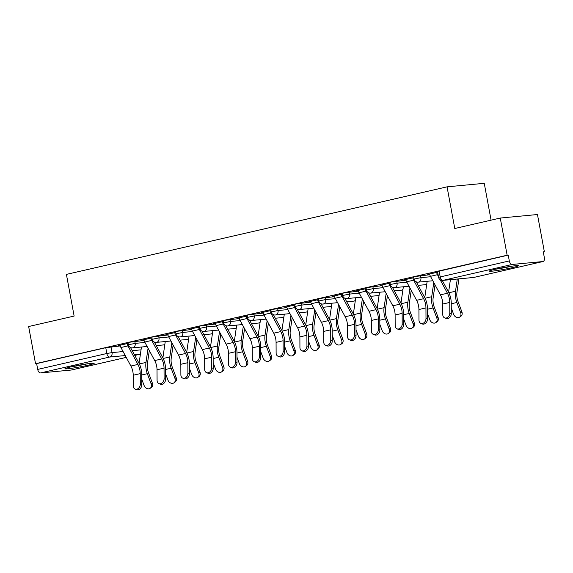 <?xml version="1.0" encoding="UTF-8"?>
<svg xmlns="http://www.w3.org/2000/svg" width="573" height="573" viewBox="0 0 573 573"><rect width="100%" height="100%" fill="white"/><g stroke="black" fill="none" stroke-linecap="round" stroke-linejoin="round"><path stroke-width="0.86" d="M144.095 340.441L129.577 342.231L128.001 342.718L128.381 344.774L135.178 343.377L144.955 342.453M167.903 334.969L153.385 336.752L151.809 337.239L152.189 339.295L158.986 337.905L168.763 336.974M191.719 329.489L177.193 331.28L175.617 331.767L175.997 333.823L182.794 332.426L192.571 331.502M215.527 324.01L201.001 325.801L199.425 326.288L199.805 328.343L206.602 326.947L216.379 326.023M239.335 318.538L224.809 320.321L223.234 320.816L223.62 322.871L230.418 321.474L240.194 320.543M263.143 313.059L248.618 314.849L247.049 315.336L247.429 317.392L254.226 315.995L264.003 315.071M286.951 307.579L272.433 309.37L270.857 309.857L271.237 311.913L278.034 310.516L287.811 309.592M310.759 302.107L296.241 303.898L294.665 304.385L295.045 306.44L301.842 305.044L311.619 304.12M334.575 296.628L320.049 298.418L318.473 298.905L318.853 300.961L325.65 299.564L335.427 298.64M358.383 291.156L343.857 292.939L342.282 293.426L342.661 295.482L349.458 294.092L359.235 293.161M382.191 285.676L367.665 287.467L366.09 287.954L366.469 290.01L373.267 288.613L383.05 287.689M405.999 280.197L391.474 281.988L389.898 282.475L390.285 284.53L397.082 283.134L406.859 282.21M429.807 274.725L415.289 276.508L413.713 277.003L414.093 279.058L420.89 277.661L430.667 276.73M512.319 267.641A14.855 0.917 169.5 0 0 518.465 265.736A14.855 0.917 169.5 0 0 510.486 266.388A14.855 0.917 169.5 0 0 495.401 269.246A14.855 0.917 169.5 0 0 489.256 271.151A14.855 0.917 169.5 0 0 497.235 270.499A14.855 0.917 169.5 0 0 512.319 267.641M88.027 365.237A14.855 0.917 169.5 0 0 94.173 363.332A14.855 0.917 169.5 0 0 86.186 363.984A14.855 0.917 169.5 0 0 71.109 366.842A14.855 0.917 169.5 0 0 64.964 368.747A14.855 0.917 169.5 0 0 72.943 368.095A14.855 0.917 169.5 0 0 88.027 365.237M543.29 251.955L544.35 251.712L543.268 251.812L544.336 257.606A3.81 2.163 77 0 1 543.025 261.524A3.81 2.163 77 0 1 542.86 261.553L512.169 264.454L443.029 280.362L473.721 277.454L542.86 261.553M491.082 220.161L484.249 183.317L447.055 186.841L454.776 228.512L500.258 218.048L507.148 255.236L35.54 363.712L28.65 326.524L74.132 316.067L66.411 274.395L447.055 186.841M500.258 218.048L537.46 214.524L544.35 251.712M71.575 369.957A3.81 2.163 -103 0 1 71.417 370A3.81 2.163 -103 0 1 71.253 370.029L40.561 372.937A3.81 2.163 -103 0 1 37.703 369.406L36.629 363.611L105.769 347.711L120.287 345.92M36.629 363.611L35.54 363.712M508.237 255.128L437.521 271.523L438.596 277.318L509.304 260.923L508.237 255.128L507.148 255.236M509.304 260.923A3.81 2.163 77 0 0 512.169 264.454M437.636 272.161L427.766 274.431M413.828 277.64L403.958 279.911M390.02 283.112L380.15 285.39M366.211 288.591L356.342 290.862M342.403 294.071L332.526 296.341M318.595 299.543L308.718 301.813M294.78 305.022L284.91 307.293M270.972 310.502L261.102 312.772M247.164 315.974L237.294 318.244M223.355 321.453L213.485 323.724M199.547 326.925L189.677 329.196M175.739 332.404L165.862 334.675M151.924 337.884L142.054 340.154M128.116 343.356L118.246 345.626M427.809 274.646L429.686 274.209M403.994 280.118L405.877 279.688M380.185 285.598L382.062 285.168M356.377 291.077L358.254 290.64M332.569 296.549L334.446 296.119M308.761 302.028L310.638 301.599M284.953 307.5L286.829 307.071M261.138 312.98L263.021 312.55M237.329 318.459L239.213 318.022M213.521 323.931L215.398 323.501M189.713 329.411L191.59 328.981M165.905 334.89L167.782 334.453M142.097 340.362L143.973 339.932M118.289 345.841L120.165 345.412M438.445 276.537L437.464 274.703A4.763 2.707 77 0 1 436.669 272.404L429.643 274.016A4.763 2.707 77 0 0 430.445 276.322L440.422 294.851A11.804 6.718 -103 0 1 442.736 304.041L442.786 314.634A4.376 3.352 -68.1 0 0 444.662 317.893A4.376 3.352 -68.1 0 0 449.805 313.023L451.288 313.617A4.376 3.352 111.9 0 1 446.145 318.488L444.662 317.893M440.186 279.767L447.441 293.233A11.804 6.718 -103 0 1 449.755 302.429L449.805 313.023M451.288 313.617L451.238 303.024A14.282 8.122 77 0 0 448.437 291.901L442.256 280.426M458.916 278.879L456.953 292.337A11.804 6.718 77 0 0 458.063 301.642L461.881 311.877A4.376 3.51 55 0 1 460.885 316.275L459.668 317.12A4.376 3.51 -125 0 0 460.663 312.729L456.853 302.494A14.282 8.122 -103 0 1 455.506 291.234L457.29 279.03M451.259 307.937L453.644 314.341A4.376 3.51 -125 0 0 459.668 317.12M448.58 292.18L450.407 279.681M425.997 318.495L425.947 307.902A11.804 6.718 -103 0 0 423.633 298.712L413.656 280.183A4.763 2.707 77 0 1 412.854 277.876L405.834 279.495A4.763 2.707 77 0 0 406.637 281.801L416.614 300.324A11.804 6.718 -103 0 1 418.927 309.52L418.978 320.114A4.376 3.352 -68.1 0 0 420.854 323.373A4.376 3.352 -68.1 0 0 425.997 318.495L427.472 319.097A4.376 3.352 111.9 0 1 422.33 323.967L420.854 323.373M427.472 319.097L427.429 308.496A14.282 8.122 77 0 0 424.629 297.38L416.249 281.823M402.189 323.974L402.139 313.381A11.804 6.718 -103 0 0 399.825 304.191L389.848 285.662A4.763 2.707 77 0 1 389.046 283.356L382.026 284.967A4.763 2.707 77 0 0 382.828 287.274L392.806 305.803A11.804 6.718 -103 0 1 395.119 314.992L395.169 325.593A4.376 3.352 -68.1 0 0 397.046 328.845A4.376 3.352 -68.1 0 0 402.189 323.974L403.664 324.569A4.376 3.352 111.9 0 1 398.522 329.439L397.046 328.845M403.664 324.569L403.621 313.975A14.282 8.122 77 0 0 400.821 302.852L392.441 287.302M509.949 266.474A12.85 0.795 -10.5 0 1 497.471 268.787M495.624 269.195A14.755 0.91 169.5 0 0 511.818 266.194M85.656 364.07A12.85 0.795 -10.5 0 1 73.172 366.383M71.331 366.792A14.755 0.91 169.5 0 0 87.526 363.791M435.036 284.853L433.145 297.81A11.804 6.718 77 0 0 434.255 307.121L438.073 317.356A4.376 3.51 55 0 1 437.07 321.747L435.86 322.599A4.376 3.51 -125 0 0 436.855 318.208L433.045 307.966A14.282 8.122 -103 0 1 431.698 296.707L433.775 282.503M427.451 313.41L429.836 319.82A4.376 3.51 -125 0 0 435.86 322.599M424.772 297.659L427.164 281.3M411.228 290.325L409.337 303.289A11.804 6.718 77 0 0 410.447 312.593L414.258 322.835A4.376 3.51 55 0 1 413.262 327.226L412.051 328.078A4.376 3.51 -125 0 0 413.047 323.681L409.237 313.445A14.282 8.122 -103 0 1 407.89 302.186L409.96 287.983M403.643 318.889L406.028 325.299A4.376 3.51 -125 0 0 412.051 328.078M400.964 303.131L403.356 286.779M378.381 329.454L378.33 318.86A11.804 6.718 -103 0 0 376.017 309.664L366.04 291.134A4.763 2.707 77 0 1 365.237 288.828L358.218 290.447A4.763 2.707 77 0 0 359.013 292.753L368.991 311.282A11.804 6.718 -103 0 1 371.311 320.472L371.354 331.065A4.376 3.352 -68.1 0 0 373.231 334.324A4.376 3.352 -68.1 0 0 378.381 329.454L379.856 330.048A4.376 3.352 111.9 0 1 374.713 334.919L373.231 334.324M379.856 330.048L379.806 319.455A14.282 8.122 77 0 0 377.005 308.331L368.632 292.774M354.565 334.926L354.522 324.332A11.804 6.718 -103 0 0 352.202 315.143L342.224 296.613A4.763 2.707 77 0 1 341.429 294.307L334.41 295.919A4.763 2.707 77 0 0 335.205 298.225L345.182 316.754A11.804 6.718 -103 0 1 347.496 325.951L347.546 336.544A4.376 3.352 -68.1 0 0 349.423 339.796A4.376 3.352 -68.1 0 0 354.565 334.926L356.048 335.52A4.376 3.352 111.9 0 1 350.905 340.391L349.423 339.796M356.048 335.52L355.998 324.927A14.282 8.122 77 0 0 353.197 313.811L344.824 298.254M330.757 340.405L330.714 329.812A11.804 6.718 -103 0 0 328.393 320.615L318.416 302.093A4.763 2.707 77 0 1 317.621 299.786L310.602 301.398A4.763 2.707 77 0 0 311.397 303.704L321.374 322.234A11.804 6.718 -103 0 1 323.688 331.423L323.738 342.017A4.376 3.352 -68.1 0 0 325.614 345.275A4.376 3.352 -68.1 0 0 330.757 340.405L332.24 340.999A4.376 3.352 111.9 0 1 327.097 345.87L325.614 345.275M332.24 340.999L332.19 330.406A14.282 8.122 77 0 0 329.389 319.283L321.016 303.733M387.42 295.804L385.522 308.761A11.804 6.718 77 0 0 386.639 318.072L390.449 328.308A4.376 3.51 55 0 1 389.454 332.705L388.243 333.55A4.376 3.51 -125 0 0 389.239 329.16L385.428 318.917A14.282 8.122 -103 0 1 384.082 307.665L386.152 293.455M379.835 324.368L382.22 330.771A4.376 3.51 -125 0 0 388.243 333.55M377.156 308.611L379.541 292.259M363.611 301.276L361.713 314.24A11.804 6.718 77 0 0 362.831 323.544L366.641 333.787A4.376 3.51 55 0 1 365.646 338.177L364.435 339.03A4.376 3.51 -125 0 0 365.431 334.632L361.613 324.397A14.282 8.122 -103 0 1 360.267 313.137L362.344 298.934M356.019 329.84L358.411 336.251A4.376 3.51 -125 0 0 364.435 339.03M353.348 314.083L355.733 297.731M339.796 306.756L337.905 319.72A11.804 6.718 77 0 0 339.023 329.024L342.833 339.259A4.376 3.51 55 0 1 341.837 343.657L340.627 344.502A4.376 3.51 -125 0 0 341.623 340.111L337.805 329.876A14.282 8.122 -103 0 1 336.458 318.617L338.536 304.406M332.211 335.32L334.596 341.723A4.376 3.51 -125 0 0 340.627 344.502M329.539 319.562L331.925 303.21M293.806 305.244L286.786 306.877A4.763 2.707 77 0 0 287.589 309.184L297.566 327.706A11.804 6.718 -103 0 1 299.88 336.903L299.93 347.496A4.376 3.352 -68.1 0 0 301.806 350.755A4.376 3.352 -68.1 0 0 306.949 345.884L308.432 346.479A4.376 3.352 111.9 0 1 303.289 351.349L301.806 350.755M293.813 305.259A4.763 2.707 77 0 0 294.608 307.565L304.585 326.094A11.804 6.718 -103 0 1 306.899 335.284L306.949 345.884M308.432 346.479L308.381 335.885A14.282 8.122 77 0 0 305.581 324.762L297.208 309.205M315.988 312.235L314.097 325.192A11.804 6.718 77 0 0 315.207 334.503L319.025 344.738A4.376 3.51 55 0 1 318.029 349.129L316.812 349.981A4.376 3.51 -125 0 0 317.814 345.591L313.997 335.348A14.282 8.122 -103 0 1 312.65 324.089L314.727 309.886M308.403 340.792L310.788 347.202A4.376 3.51 -125 0 0 316.812 349.981M305.731 325.041L308.116 308.689M262.978 312.335L262.978 312.349A4.763 2.707 77 0 0 263.781 314.656L273.758 333.185A11.804 6.718 -103 0 1 276.071 342.382L276.122 352.975A4.376 3.352 -68.1 0 0 277.998 356.227A4.376 3.352 -68.1 0 0 283.141 351.356L284.623 351.951A4.376 3.352 111.9 0 1 279.474 356.821L277.998 356.227M269.998 310.724L269.998 310.738A4.763 2.707 77 0 0 270.8 313.044L280.777 331.574A11.804 6.718 -103 0 1 283.091 340.763L283.141 351.356M284.623 351.951L284.573 341.358A14.282 8.122 77 0 0 281.773 330.241L273.393 314.684M292.18 317.707L290.289 330.671A11.804 6.718 77 0 0 291.399 339.975L295.217 350.218A4.376 3.51 55 0 1 294.214 354.608L293.004 355.461A4.376 3.51 -125 0 0 293.999 351.063L290.189 340.828A14.282 8.122 -103 0 1 288.842 329.568L290.919 315.365M284.595 346.271L286.98 352.682A4.376 3.51 -125 0 0 293.004 355.461M281.916 330.514L284.308 314.162M239.17 317.814L239.17 317.829A4.763 2.707 77 0 0 239.972 320.135L249.95 338.664A11.804 6.718 -103 0 1 252.263 347.854L252.313 358.447A4.376 3.352 -68.1 0 0 254.19 361.706A4.376 3.352 -68.1 0 0 259.333 356.836L260.808 357.43A4.376 3.352 111.9 0 1 255.665 362.301L254.19 361.706M246.189 316.203L246.189 316.21A4.763 2.707 77 0 0 246.992 318.516L256.969 337.046A11.804 6.718 -103 0 1 259.283 346.242L259.333 356.836M260.808 357.43L260.765 346.837A14.282 8.122 77 0 0 257.965 335.714L249.584 320.164M268.372 323.186L266.481 336.15A11.804 6.718 77 0 0 267.591 345.455L271.401 355.69A4.376 3.51 55 0 1 270.406 360.088L269.195 360.933A4.376 3.51 -125 0 0 270.191 356.542L266.381 346.307A14.282 8.122 -103 0 1 265.034 335.047L267.104 320.837M260.787 351.75L263.172 358.154A4.376 3.51 -125 0 0 269.195 360.933M258.108 335.993L260.5 319.641M215.362 323.294L215.362 323.308A4.763 2.707 77 0 0 216.157 325.614L226.134 344.137A11.804 6.718 -103 0 1 228.455 353.333L228.498 363.927A4.376 3.352 -68.1 0 0 230.375 367.186A4.376 3.352 -68.1 0 0 235.524 362.308L237 362.91A4.376 3.352 111.9 0 1 231.857 367.78L230.375 367.186M222.381 321.675L222.381 321.689A4.763 2.707 77 0 0 223.184 323.996L233.161 342.525A11.804 6.718 -103 0 1 235.474 351.715L235.524 362.308M237 362.91L236.957 352.309A14.282 8.122 77 0 0 234.156 341.193L225.776 325.636M244.564 328.666L242.666 341.623A11.804 6.718 77 0 0 243.783 350.934L247.593 361.169A4.376 3.51 55 0 1 246.598 365.56L245.387 366.412A4.376 3.51 -125 0 0 246.383 362.021L242.572 351.779A14.282 8.122 -103 0 1 241.226 340.52L243.296 326.316M236.978 357.223L239.364 363.633A4.376 3.51 -125 0 0 245.387 366.412M234.3 341.472L236.692 325.113M191.547 328.766L191.554 328.78A4.763 2.707 77 0 0 192.349 331.087L202.326 349.616A11.804 6.718 -103 0 1 204.647 358.805L204.69 369.406A4.376 3.352 -68.1 0 0 206.566 372.658A4.376 3.352 -68.1 0 0 211.709 367.787L213.192 368.382A4.376 3.352 111.9 0 1 208.049 373.252L206.566 372.658M198.573 327.154L198.573 327.169A4.763 2.707 77 0 0 199.375 329.475L209.353 347.997A11.804 6.718 -103 0 1 211.666 357.194L211.709 367.787M213.192 368.382L213.142 357.788A14.282 8.122 77 0 0 210.341 346.665L201.968 331.115M220.755 334.138L218.857 347.102A11.804 6.718 77 0 0 219.975 356.406L223.785 366.641A4.376 3.51 55 0 1 222.79 371.039L221.579 371.891A4.376 3.51 -125 0 0 222.575 367.494L218.764 357.258A14.282 8.122 -103 0 1 217.411 345.999L219.488 331.796M213.17 362.702L215.555 369.112A4.376 3.51 -125 0 0 221.579 371.891M210.492 346.944L212.877 330.592M167.739 334.245L167.746 334.26A4.763 2.707 77 0 0 168.541 336.566L178.518 355.095A11.804 6.718 -103 0 1 180.832 364.285L180.882 374.878A4.376 3.352 -68.1 0 0 182.758 378.137A4.376 3.352 -68.1 0 0 187.901 373.267L189.384 373.861A4.376 3.352 111.9 0 1 184.241 378.732L182.758 378.137M167.746 334.26L174.765 332.641A4.763 2.707 77 0 0 175.56 334.947L185.537 353.477A11.804 6.718 -103 0 1 187.858 362.673L187.901 373.267M189.384 373.861L189.334 363.268A14.282 8.122 77 0 0 186.533 352.144L178.16 336.587M196.94 339.617L195.049 352.574A11.804 6.718 77 0 0 196.167 361.885L199.977 372.121A4.376 3.51 55 0 1 198.981 376.518L197.771 377.363A4.376 3.51 -125 0 0 198.767 372.973L194.949 362.73A14.282 8.122 -103 0 1 193.602 351.478L195.68 337.268M189.355 368.181L191.747 374.584A4.376 3.51 -125 0 0 197.771 377.363M186.683 352.424L189.069 336.072M164.093 378.739L164.043 368.145A11.804 6.718 -103 0 0 161.729 358.956L151.752 340.426A4.763 2.707 77 0 1 150.957 338.12L143.93 339.732A4.763 2.707 77 0 0 144.733 342.038L154.71 360.567A11.804 6.718 -103 0 1 157.023 369.764L157.074 380.357A4.376 3.352 -68.1 0 0 158.95 383.609A4.376 3.352 -68.1 0 0 164.093 378.739L165.576 379.333A4.376 3.352 111.9 0 1 160.433 384.204L158.95 383.609M165.576 379.333L165.525 368.74A14.282 8.122 77 0 0 162.725 357.624L154.352 342.067M173.132 345.089L171.241 358.053A11.804 6.718 77 0 0 172.351 367.357L176.169 377.6A4.376 3.51 55 0 1 175.173 381.99L173.956 382.843A4.376 3.51 -125 0 0 174.958 378.445L171.141 368.21A14.282 8.122 -103 0 1 169.794 356.95L171.871 342.747M165.547 373.653L167.932 380.064A4.376 3.51 -125 0 0 173.956 382.843M162.875 357.896L165.26 341.544M140.285 384.218L140.235 373.625A11.804 6.718 -103 0 0 137.921 364.428L127.944 345.906A4.763 2.707 77 0 1 127.149 343.599L120.122 345.211A4.763 2.707 77 0 0 120.924 347.517L130.902 366.047A11.804 6.718 -103 0 1 133.215 375.236L133.265 385.83A4.376 3.352 -68.1 0 0 135.142 389.088A4.376 3.352 -68.1 0 0 140.285 384.218L141.767 384.812A4.376 3.352 111.9 0 1 136.625 389.683L135.142 389.088M141.767 384.812L141.717 374.219A14.282 8.122 77 0 0 138.917 363.096L130.537 347.546M149.324 350.569L147.433 363.533A11.804 6.718 77 0 0 148.543 372.837L152.361 383.072A4.376 3.51 55 0 1 151.365 387.47L150.147 388.315A4.376 3.51 -125 0 0 151.143 383.924L147.333 373.689A14.282 8.122 -103 0 1 145.986 362.43L148.063 348.219M141.739 379.133L144.124 385.536A4.376 3.51 -125 0 0 150.147 388.315M139.06 363.375L141.452 347.023M134.798 341.322L135.178 343.377A3.81 3.123 84.6 0 1 132.814 347.818A3.81 3.123 -95.4 0 1 132.485 347.875L147.125 346.486M158.606 335.85L158.986 337.905A3.81 3.123 84.6 0 1 156.63 342.339A3.81 3.123 -95.4 0 1 156.293 342.396L170.933 341.007M182.415 330.37L182.794 332.426A3.81 3.123 84.6 0 1 180.438 336.867A3.81 3.123 -95.4 0 1 180.101 336.917L194.741 335.534M206.223 324.891L206.602 326.947A3.81 3.123 84.6 0 1 204.246 331.387A3.81 3.123 -95.4 0 1 203.909 331.445L218.557 330.055M230.031 319.419L230.418 321.474A3.81 3.123 84.6 0 1 228.054 325.908A3.81 3.123 -95.4 0 1 227.717 325.965L242.365 324.576M253.839 313.94L254.226 315.995A3.81 3.123 84.6 0 1 251.862 320.436A3.81 3.123 -95.4 0 1 251.533 320.486L266.173 319.104M277.654 308.46L278.034 310.516A3.81 3.123 84.6 0 1 275.67 314.957A3.81 3.123 -95.4 0 1 275.341 315.014L289.981 313.624M301.462 302.988L301.842 305.044A3.81 3.123 84.6 0 1 299.486 309.484A3.81 3.123 -95.4 0 1 299.149 309.535L313.789 308.152M325.271 297.509L325.65 299.564A3.81 3.123 84.6 0 1 323.294 304.005A3.81 3.123 -95.4 0 1 322.957 304.062L337.597 302.673M349.079 292.037L349.458 294.092A3.81 3.123 84.6 0 1 347.102 298.526A3.81 3.123 -95.4 0 1 346.765 298.583L361.413 297.194M372.887 286.557L373.267 288.613A3.81 3.123 84.6 0 1 370.91 293.054A3.81 3.123 -95.4 0 1 370.573 293.104L385.221 291.721M396.695 281.078L397.082 283.134A3.81 3.123 84.6 0 1 394.718 287.574A3.81 3.123 -95.4 0 1 394.389 287.632L409.029 286.242M420.51 275.606L420.89 277.661A3.81 3.123 84.6 0 1 418.526 282.102A3.81 3.123 -95.4 0 1 418.197 282.152L432.837 280.763M110.99 346.801L112.057 352.596L123.095 351.55M132.227 350.683L141.037 349.852M134.777 355.418L140.392 354.128L134.39 354.694M125.251 355.561L109.701 357.029L40.561 372.937M71.253 370.029L126.239 357.38M426.749 284.158A3.81 3.81 0 0 1 425.08 284.724A3.81 3.123 -95.4 0 0 425.41 284.666A3.81 3.123 -95.4 0 0 426.785 283.879M402.934 289.63A3.81 3.81 0 0 1 401.272 290.203A3.81 3.123 -95.4 0 0 401.601 290.146A3.81 3.123 -95.4 0 0 402.977 289.358M379.125 295.109A3.81 3.81 0 0 1 377.464 295.675A3.81 3.123 -95.4 0 0 377.793 295.625A3.81 3.123 -95.4 0 0 379.168 294.837M355.317 300.589A3.81 3.81 0 0 1 353.648 301.154A3.81 3.123 -95.4 0 0 353.985 301.097A3.81 3.123 -95.4 0 0 355.36 300.309M331.509 306.061A3.81 3.81 0 0 1 329.84 306.627A3.81 3.123 -95.4 0 0 330.177 306.576A3.81 3.123 -95.4 0 0 331.552 305.789M307.701 311.54A3.81 3.81 0 0 1 306.032 312.106A3.81 3.123 -95.4 0 0 306.369 312.056A3.81 3.123 -95.4 0 0 307.737 311.261M283.893 317.019A3.81 3.81 0 0 1 282.224 317.585A3.81 3.123 -95.4 0 0 282.561 317.528A3.81 3.123 -95.4 0 0 283.929 316.74M260.078 322.492A3.81 3.81 0 0 1 258.416 323.057A3.81 3.123 -95.4 0 0 258.745 323.007A3.81 3.123 -95.4 0 0 260.121 322.219M236.269 327.971A3.81 3.81 0 0 1 234.608 328.537A3.81 3.123 -95.4 0 0 234.937 328.479A3.81 3.123 -95.4 0 0 236.312 327.692M212.461 333.443A3.81 3.81 0 0 1 210.792 334.016A3.81 3.123 -95.4 0 0 211.129 333.959A3.81 3.123 -95.4 0 0 212.504 333.171M188.653 338.922A3.81 3.81 0 0 1 186.984 339.488A3.81 3.123 -95.4 0 0 187.321 339.438A3.81 3.123 -95.4 0 0 188.696 338.65M164.845 344.402A3.81 3.81 0 0 1 163.176 344.967A3.81 3.123 -95.4 0 0 163.513 344.91A3.81 3.123 -95.4 0 0 164.881 344.122M439.097 271.036L440.171 276.831A3.81 2.163 -103 0 0 443.029 280.362A3.81 3.123 84.6 0 1 442.7 280.412L473.391 277.504A3.81 3.81 0 0 0 473.885 277.425A3.81 2.163 77 0 0 474.043 277.382M105.769 347.711L106.836 353.498L112.057 352.596A3.81 3.123 -95.4 0 1 109.701 357.029A3.81 2.163 -103 0 1 106.836 353.498L37.703 369.406M543.025 261.524L473.885 277.425A3.81 2.163 77 0 1 473.721 277.454A3.81 3.123 84.6 0 1 473.391 277.504M437.464 274.703L430.445 276.322M447.441 293.233L440.422 294.851M449.755 302.429L442.736 304.041M460.663 312.729L461.881 311.877M451.238 303.783L456.853 302.494M448.874 292.76L455.506 291.234M413.656 280.183L406.637 281.801M423.633 298.712L416.614 300.324M425.947 307.902L418.927 309.52M389.848 285.662L382.828 287.274M399.825 304.191L392.806 305.803M402.139 313.381L395.119 314.992M436.855 318.208L438.073 317.356M427.429 309.255L433.045 307.966M425.066 298.232L431.698 296.707M413.047 323.681L414.258 322.835M403.621 314.735L409.237 313.445M401.258 303.711L407.89 302.186M366.04 291.134L359.013 292.753M376.017 309.664L368.991 311.282M378.33 318.86L371.311 320.472M342.224 296.613L335.205 298.225M352.202 315.143L345.182 316.754M354.522 324.332L347.496 325.951M318.416 302.093L311.397 303.704M328.393 320.615L321.374 322.234M330.714 329.812L323.688 331.423M389.239 329.16L390.449 328.308M379.813 320.214L385.428 318.917M377.442 309.191L384.082 307.665M365.431 334.632L366.641 333.787M356.005 325.686L361.613 324.397M353.634 314.663L360.267 313.137M341.623 340.111L342.833 339.259M332.197 331.165L337.805 329.876M329.826 320.142L336.458 318.617M294.608 307.565L287.589 309.184M304.585 326.094L297.566 327.706M306.899 335.284L299.88 336.903M317.814 345.591L319.025 344.738M308.389 336.645L313.997 335.348M306.018 325.622L312.65 324.089M269.998 310.738L262.978 312.349M270.8 313.044L263.781 314.656M280.777 331.574L273.758 333.185M283.091 340.763L276.071 342.382M293.999 351.063L295.217 350.218M284.573 342.117L290.189 340.828M282.21 331.094L288.842 329.568M246.189 316.21L239.17 317.829M246.992 318.516L239.972 320.135M256.969 337.046L249.95 338.664M259.283 346.242L252.263 347.854M270.191 356.542L271.401 355.69M260.765 347.596L266.381 346.307M258.402 336.573L265.034 335.047M222.381 321.689L215.362 323.308M223.184 323.996L216.157 325.614M233.161 342.525L226.134 344.137M235.474 351.715L228.455 353.333M246.383 362.021L247.593 361.169M236.957 353.068L242.572 351.779M234.586 342.045L241.226 340.52M198.573 327.169L191.554 328.78M199.375 329.475L192.349 331.087M209.353 347.997L202.326 349.616M211.666 357.194L204.647 358.805M222.575 367.494L223.785 366.641M213.149 358.548L218.764 357.258M210.778 347.525L217.411 345.999M175.56 334.947L168.541 336.566M185.537 353.477L178.518 355.095M187.858 362.673L180.832 364.285M198.767 372.973L199.977 372.121M189.341 364.027L194.949 362.73M186.97 353.004L193.602 351.478M151.752 340.426L144.733 342.038M161.729 358.956L154.71 360.567M164.043 368.145L157.023 369.764M174.958 378.445L176.169 377.6M165.533 369.499L171.141 368.21M163.162 358.476L169.794 356.95M127.944 345.906L120.924 347.517M137.921 364.428L130.902 366.047M140.235 373.625L133.215 375.236M151.143 383.924L152.361 383.072M141.717 374.978L147.333 373.689M139.354 363.955L145.986 362.43M414.093 279.058A3.81 3.81 0 0 0 418.197 282.152M425.08 284.724L418.168 285.375M390.285 284.53A3.81 3.81 0 0 0 394.389 287.632M401.272 290.203L394.353 290.855M366.469 290.01A3.81 3.81 0 0 0 370.573 293.104M377.464 295.675L370.545 296.334M342.661 295.482A3.81 3.81 0 0 0 346.765 298.583M353.648 301.154L346.737 301.806M318.853 300.961A3.81 3.81 0 0 0 322.957 304.062M329.84 306.627L322.928 307.286M295.045 306.44A3.81 3.81 0 0 0 299.149 309.535M306.032 312.106L299.12 312.758M271.237 311.913A3.81 3.81 0 0 0 275.341 315.014M282.224 317.585L275.312 318.237M247.429 317.392A3.81 3.81 0 0 0 251.533 320.486M258.416 323.057L251.497 323.716M223.62 322.871A3.81 3.81 0 0 0 227.717 325.965M234.608 328.537L227.689 329.189M199.805 328.343A3.81 3.81 0 0 0 203.909 331.445M210.792 334.016L203.881 334.668M175.997 333.823A3.81 3.81 0 0 0 180.101 336.917M186.984 339.488L180.072 340.147M152.189 339.295A3.81 3.81 0 0 0 156.293 342.396M163.176 344.967L156.264 345.619M128.381 344.774A3.81 3.81 0 0 0 132.485 347.875M71.417 370L126.239 357.394M134.784 355.425L140.414 354.135M438.596 277.318A3.81 3.81 0 0 0 442.7 280.412"/></g></svg>
